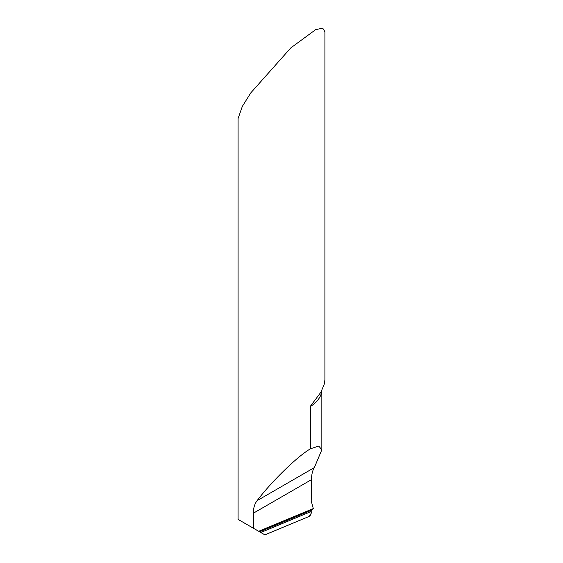 <?xml version="1.0" encoding="UTF-8"?>
<svg xmlns="http://www.w3.org/2000/svg" width="563" height="563" viewBox="0 0 563 563"><rect width="100%" height="100%" fill="white"/><g stroke="black" fill="none" stroke-linecap="round" stroke-linejoin="round"><path stroke-width="0.84" d="M310.621 448.704L318.778 446.086L321.839 449.795L314.33 467.621L257.094 500.669C271.669 481.365 297.728 456.058 310.621 448.704L310.706 405.81L320.903 392.221L324.492 383.593L324.907 379.617L324.914 31.718L322.719 28.15L315.681 29.635L290.782 47.918L250.802 92.853L242.329 106.393L238.086 118.54L238.086 519.389L260.746 532.471L238.283 519.501M257.094 500.669C254.589 503.976 253.343 508.157 253.357 513.203L253.357 528.207M258.663 531.268L313.302 508.593L311.332 510.331L311.191 511.535L260.746 532.471L311.191 511.535C311.473 513.759 310.677 515.455 308.784 516.623L264.863 534.85L260.746 532.471L311.191 511.535L310.853 514.392L308.784 516.623L264.863 534.85L260.746 532.471M313.302 508.593L311.212 500.866L311.487 479.648L253.357 513.203M314.33 467.621C312.507 470.541 311.557 474.546 311.487 479.648M321.797 390.68A43.414 25.061 180 0 1 310.621 406.366M259.592 531.803L311.332 510.331M321.839 390.595L321.839 449.795"/></g></svg>
